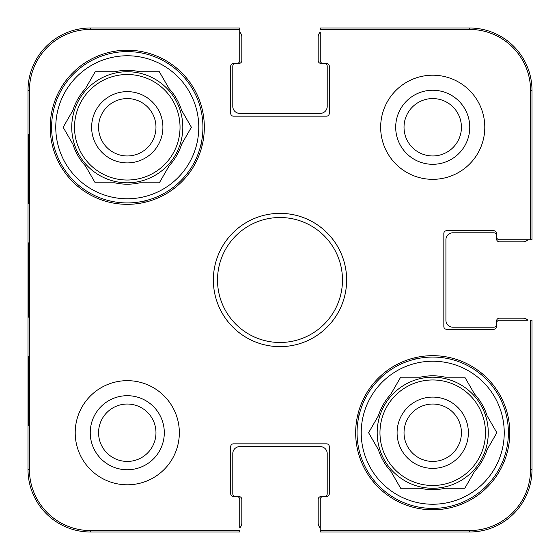 <?xml version="1.0" encoding="UTF-8"?>
<svg xmlns="http://www.w3.org/2000/svg" width="560" height="560" viewBox="0 0 560 560"><rect width="100%" height="100%" fill="white"/><g stroke="black" fill="none" stroke-linecap="round" stroke-linejoin="round"><path stroke-width="0.84" d="M404.026 127.274A28.7 28.7 0 0 1 447.076 102.417A28.7 28.7 0 0 1 447.076 152.124A28.7 28.7 0 0 1 404.026 127.274M98.574 432.726A28.7 28.7 0 0 1 141.624 407.876A28.7 28.7 0 0 1 141.624 457.583A28.7 28.7 0 0 1 98.574 432.726M461.426 432.726A28.7 28.7 0 0 1 418.376 457.583A28.7 28.7 0 0 1 418.376 407.876A28.7 28.7 0 0 1 461.426 432.726M155.974 127.274A28.7 28.7 0 0 1 112.924 152.124A28.7 28.7 0 0 1 112.924 102.417A28.7 28.7 0 0 1 155.974 127.274M469.518 29.428A61.047 61.047 0 0 1 530.572 90.482L530.572 239.736L532 239.736L532 90.482A62.482 62.482 0 0 0 469.518 28L320.264 28L320.264 29.428L469.518 29.428L469.518 28M29.428 90.482A61.047 61.047 0 0 1 90.482 29.428L239.736 29.428L239.736 28L90.482 28A62.482 62.482 0 0 0 28 90.482L28 469.518A62.482 62.482 0 0 0 90.482 532L239.736 532L239.736 530.572L90.482 530.572A61.047 61.047 0 0 1 29.428 469.518L29.428 90.482L28 90.482M530.572 469.518A61.047 61.047 0 0 1 469.518 530.572L320.264 530.572L320.264 532L469.518 532A62.482 62.482 0 0 0 532 469.518L532 320.264L530.572 320.264L530.572 469.518L532 469.518M320.264 527.933A6.944 6.944 0 0 1 318.185 522.977L318.185 499.373A2.779 2.779 0 0 1 320.957 496.594L324.429 496.594A2.779 2.779 0 0 0 327.208 493.815L327.208 453.551A6.944 6.944 0 0 0 320.264 446.614L239.736 446.614A6.944 6.944 0 0 0 232.792 453.551L232.792 493.815A2.779 2.779 0 0 0 235.571 496.594L239.043 496.594A2.779 2.779 0 0 1 241.815 499.373L241.815 522.977A6.944 6.944 0 0 1 239.736 527.933L239.736 499.373A2.779 2.779 0 0 0 236.957 496.594L233.485 496.594A2.779 2.779 0 0 1 230.713 493.815L230.713 446.614A2.779 2.779 0 0 1 233.485 443.835L326.515 443.835A2.779 2.779 0 0 1 329.287 446.614L329.287 493.815A2.779 2.779 0 0 1 326.515 496.594L323.043 496.594A2.779 2.779 0 0 0 320.264 499.373L320.264 530.572M239.736 32.067A6.944 6.944 0 0 1 241.815 37.023L241.815 60.627A2.779 2.779 0 0 1 239.043 63.406L235.571 63.406A2.779 2.779 0 0 0 232.792 66.185L232.792 106.449A6.944 6.944 0 0 0 239.736 113.386L320.264 113.386A6.944 6.944 0 0 0 327.208 106.449L327.208 66.185A2.779 2.779 0 0 0 324.429 63.406L320.957 63.406A2.779 2.779 0 0 1 318.185 60.627L318.185 37.023A6.944 6.944 0 0 1 320.264 32.067L320.264 60.627A2.779 2.779 0 0 0 323.043 63.406L326.515 63.406A2.779 2.779 0 0 1 329.287 66.185L329.287 113.386A2.779 2.779 0 0 1 326.515 116.165L233.485 116.165A2.779 2.779 0 0 1 230.713 113.386L230.713 66.185A2.779 2.779 0 0 1 233.485 63.406L236.957 63.406A2.779 2.779 0 0 0 239.736 60.627L239.736 29.428M527.933 239.736A6.944 6.944 0 0 1 522.977 241.815L499.373 241.815A2.779 2.779 0 0 1 496.594 239.043L496.594 235.571A2.779 2.779 0 0 0 493.815 232.792L452.858 232.792A6.944 6.944 0 0 0 445.914 239.736L445.914 320.264A6.944 6.944 0 0 0 452.858 327.208L493.815 327.208A2.779 2.779 0 0 0 496.594 324.429L496.594 320.957A2.779 2.779 0 0 1 499.373 318.185L522.977 318.185A6.944 6.944 0 0 1 527.933 320.264L499.373 320.264A2.779 2.779 0 0 0 496.594 323.043L496.594 326.515A2.779 2.779 0 0 1 493.815 329.287L446.614 329.287A2.779 2.779 0 0 1 443.835 326.515L443.835 233.485A2.779 2.779 0 0 1 446.614 230.713L493.815 230.713A2.779 2.779 0 0 1 496.594 233.485L496.594 236.957A2.779 2.779 0 0 0 499.373 239.736L530.572 239.736M179.34 432.726A52.066 52.066 0 0 1 101.241 477.82A52.066 52.066 0 0 1 101.241 387.639A52.066 52.066 0 0 1 179.34 432.726M484.792 127.274A52.066 52.066 0 0 1 406.693 172.361A52.066 52.066 0 0 1 406.693 82.18A52.066 52.066 0 0 1 484.792 127.274M509.782 432.726A77.056 77.056 0 0 1 394.198 499.464A77.056 77.056 0 0 1 394.198 365.995A77.056 77.056 0 0 1 509.782 432.726M204.33 127.274A77.056 77.056 0 0 1 88.746 194.005A77.056 77.056 0 0 1 88.746 60.536A77.056 77.056 0 0 1 204.33 127.274M213.353 280A66.647 66.647 0 0 0 313.32 337.715A66.647 66.647 0 0 0 313.32 222.285A66.647 66.647 0 0 0 213.353 280M217.518 280A62.482 62.482 0 0 1 311.241 225.89A62.482 62.482 0 0 1 311.241 334.11A62.482 62.482 0 0 1 217.518 280M395.696 127.274A37.03 37.03 0 0 0 451.241 159.341A37.03 37.03 0 0 0 451.241 95.207A37.03 37.03 0 0 0 395.696 127.274M90.244 432.726A37.03 37.03 0 0 0 145.789 464.793A37.03 37.03 0 0 0 145.789 400.659A37.03 37.03 0 0 0 90.244 432.726M28.854 203.637L28.49 203.637L28.49 134.218L28.854 134.218L28.854 203.637L28.49 203.637M28.854 425.782L28.49 425.782L28.49 356.363L28.854 356.363L28.854 425.782L28.49 425.782M28.189 279.986L28.518 317.135L28.511 242.893L28.189 279.986M28.49 356.363L28.854 356.363M28.49 134.218L28.854 134.218M357.056 432.726A75.67 75.67 0 0 1 470.561 367.199A75.67 75.67 0 0 1 470.561 498.26A75.67 75.67 0 0 1 357.056 432.726M361.221 432.726A71.505 71.505 0 0 1 468.482 370.804A71.505 71.505 0 0 1 468.482 494.655A71.505 71.505 0 0 1 361.221 432.726M378.385 415.779A56.924 56.924 0 0 1 390.88 394.135L400.666 377.188L420.231 377.188A56.924 56.924 0 0 1 445.221 377.188L464.793 377.188L474.579 394.135A56.924 56.924 0 0 1 487.074 415.779L496.853 432.726L487.074 449.673A56.924 56.924 0 0 1 474.579 471.317L464.793 488.264L445.221 488.264A56.924 56.924 0 0 1 420.231 488.264L400.666 488.264L390.88 471.317A56.924 56.924 0 0 1 378.385 449.673L368.599 432.726L378.385 415.779M377.188 432.726A55.538 55.538 0 0 1 460.495 384.629A55.538 55.538 0 0 1 460.495 480.823A55.538 55.538 0 0 1 377.188 432.726M468.37 432.726A35.644 35.644 0 0 0 414.904 401.863A35.644 35.644 0 0 0 414.904 463.596A35.644 35.644 0 0 0 468.37 432.726M51.604 127.274A75.67 75.67 0 0 1 165.109 61.74A75.67 75.67 0 0 1 165.109 192.801A75.67 75.67 0 0 1 51.604 127.274M55.769 127.274A71.505 71.505 0 0 1 163.023 65.345A71.505 71.505 0 0 1 163.023 189.196A71.505 71.505 0 0 1 55.769 127.274M72.926 110.327A56.924 56.924 0 0 1 85.421 88.683L95.207 71.736L114.779 71.736A56.924 56.924 0 0 1 139.769 71.736L159.334 71.736L169.12 88.683A56.924 56.924 0 0 1 181.615 110.327L191.401 127.274L181.615 144.221A56.924 56.924 0 0 1 169.12 165.865L159.334 182.812L139.769 182.812A56.924 56.924 0 0 1 114.779 182.812L95.207 182.812L85.421 165.865A56.924 56.924 0 0 1 72.926 144.221L63.147 127.274L72.926 110.327M71.736 127.274A55.538 55.538 0 0 1 155.043 79.177A55.538 55.538 0 0 1 155.043 175.371A55.538 55.538 0 0 1 71.736 127.274M162.911 127.274A35.644 35.644 0 0 0 109.452 96.404A35.644 35.644 0 0 0 109.452 158.137A35.644 35.644 0 0 0 162.911 127.274M144.445 202.391A156.198 156.198 0 0 1 145.404 200.739M200.739 145.404A156.198 156.198 0 0 1 202.391 144.445M359.261 414.596A156.198 156.198 0 0 1 357.609 415.555M415.555 357.609A156.198 156.198 0 0 1 414.596 359.261M532 90.482L530.572 90.482M90.482 28L90.482 29.428M28 469.518L29.428 469.518M90.482 532L90.482 530.572M469.518 532L469.518 530.572M379.967 432.726A52.759 52.759 0 0 1 459.109 387.037A52.759 52.759 0 0 1 459.109 478.422A52.759 52.759 0 0 1 379.967 432.726M74.515 127.274A52.759 52.759 0 0 1 153.65 81.578A52.759 52.759 0 0 1 153.65 172.963A52.759 52.759 0 0 1 74.515 127.274"/></g></svg>
